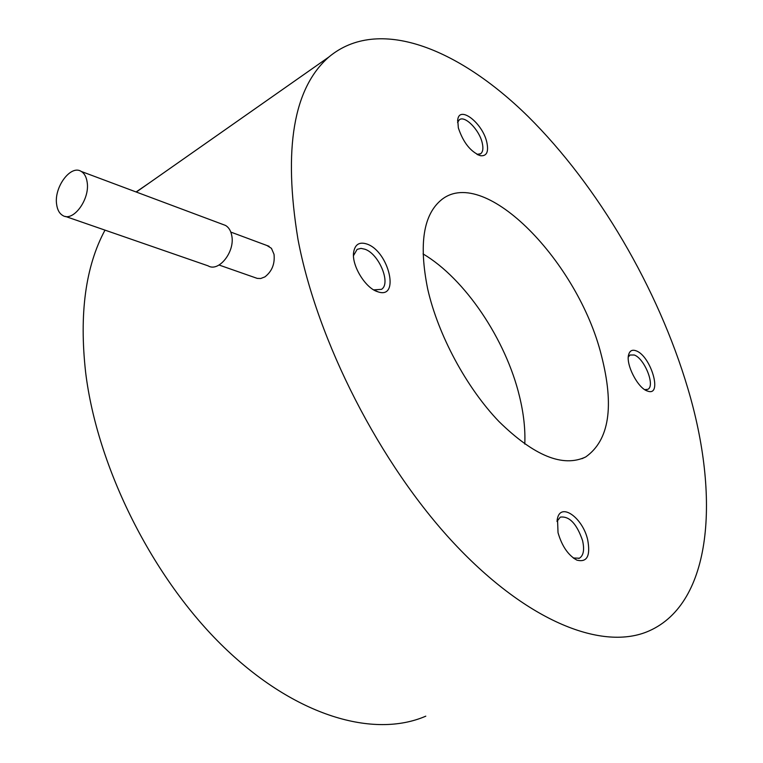 <?xml version="1.0" encoding="UTF-8"?>
<svg xmlns="http://www.w3.org/2000/svg" width="763" height="763" viewBox="0 0 763 763"><rect width="100%" height="100%" fill="white"/><g stroke="black" fill="none" stroke-linecap="round" stroke-linejoin="round"><path stroke-width="1.14" d="M87.163 182.233C90.091 199.362 73.095 222.319 62.776 215.5C59.409 213.535 57.359 209.815 56.624 204.341C53.868 187.202 70.835 164.322 81.279 171.456C84.445 173.401 86.4 176.997 87.163 182.233M222.758 224.398L225.533 225.438C228.786 227.364 230.865 230.769 231.771 235.672C235.204 251.695 218.704 272.505 208.07 265.839L65.408 216.415M556.952 521.444L560.29 517.133C569.322 515.912 576.742 523.714 582.55 540.528C584.611 549.694 583.552 555.588 579.375 558.23L573.29 557.963M628.302 357.027L630.019 355.014L634.206 354.995C644.497 358.295 655.531 386.002 647.816 389.33L644.725 389.645M457.562 122.509L459.259 119.858C464.591 114.946 479.269 129.72 482.187 142.757C483.465 148.146 482.989 151.789 480.747 153.678L477.028 154.393M353.479 255.672L357.132 249.358L361.023 248.376L365.01 249.253C379.049 253.965 391.266 283.578 381.462 289.358L373.679 289.864M423.055 253.907C465.058 278.714 505.936 339.688 519.517 396.455C523.676 413.489 525.43 429.369 524.782 444.095M427.681 288.929C418.639 243.922 423.398 214.079 441.968 199.381C485.201 165.724 578.335 262.377 601.397 355.386C614.482 406.469 609.255 440.327 585.707 456.951C562.941 467.69 534.033 455.892 498.973 421.538C466.365 387.575 438.01 334.776 427.681 288.929M558.03 532.688L557.486 518.354C560.996 502.159 582.741 517.896 587.672 539.727C590.657 555.922 587.062 562.712 576.866 560.118C568.244 555.33 561.959 546.184 558.03 532.688M647.367 391.018C637.734 388.157 625.402 363.913 628.722 354.394C629.895 350.637 632.346 349.435 636.065 350.808C650.858 355.758 662.923 396.655 647.787 391.161L647.367 391.018M486.794 142.176C488.835 151.799 486.737 156.31 480.518 155.728C470.618 151.818 463.227 142.528 458.344 127.869L457.724 119.839C459.336 104.922 482.588 123.091 486.794 142.176M367.184 244.131C388.92 251.628 400.203 299.458 378.114 291.876L377.208 291.58C365.2 287.718 351.753 265.572 353.574 252.62C354.89 244.322 359.43 241.499 367.184 244.131M266.936 245.505L271.437 248.318L274.022 254.308C275.023 263.864 271.981 271.399 264.895 276.893L260.698 278.514L257.236 278.39L219.076 265.028M297.971 239.305C283.159 148.785 293.44 88.022 328.834 57.044C377.981 15.909 458.315 47.907 528.072 116.462C598.173 185.962 658.183 288.519 687.845 388.453C720.119 496.589 712.432 602.856 649.103 630.915C603.476 651.278 528.13 622.589 454.004 543.313C380.012 464.19 317.122 340.975 297.971 239.305M425.792 716.171C373.88 738.613 295.548 716.428 224.007 647.301C152.6 578.278 97.206 467.519 85.628 372.344C79.104 313.65 85.561 266.249 104.998 230.13M136.091 191.971L149.329 182.92M81.279 171.456L225.533 225.438M557.476 518.373L557.076 520.404M579.375 558.23L578.821 558.459M480.747 153.678L480.146 154.04M585.707 456.951L581.969 458.687M573.337 558.001L576.866 560.118M628.464 355.596L628.722 354.394M645.326 390.027L647.787 391.161M477.323 154.546L480.518 155.728M457.59 121.002L457.724 119.839M374.318 290.074L378.114 291.876M353.469 254.642L353.574 252.62M230.817 232.086L269.072 246.296M328.834 57.044L136.31 192.047"/></g></svg>
